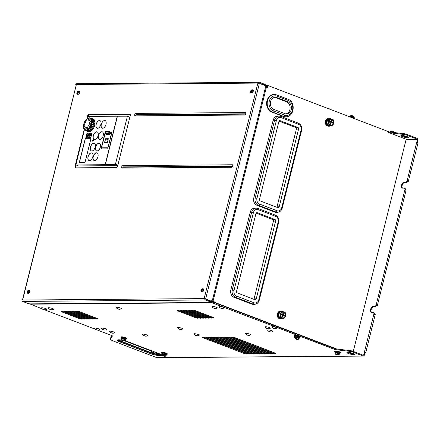 <?xml version="1.0" encoding="UTF-8"?>
<svg xmlns="http://www.w3.org/2000/svg" width="440" height="440" viewBox="0 0 440 440"><rect width="100%" height="100%" fill="white"/><g stroke="black" fill="none" stroke-linecap="round" stroke-linejoin="round"><path stroke-width="0.66" d="M78.535 94.221A1.304 0.726 -69.1 0 0 78.54 94.221A1.304 0.726 -69.1 0 1 78.38 94.199A1.304 0.726 -69.1 0 1 78.122 92.851A1.304 0.726 -69.1 0 1 79.156 91.734A1.304 0.726 -69.1 0 1 79.31 91.762A1.304 0.726 -69.1 0 1 79.646 92.252M28.93 293.194A1.304 0.726 -69.1 0 0 28.936 293.194A1.304 0.726 -69.1 0 1 28.771 293.166A1.304 0.726 -69.1 0 1 28.512 291.825A1.304 0.726 -69.1 0 1 29.546 290.708A1.304 0.726 -69.1 0 1 29.706 290.736A1.304 0.726 -69.1 0 1 30.036 291.225M252.192 92.862A1.304 0.726 -69.1 0 0 252.197 92.862A1.304 0.726 -69.1 0 1 252.038 92.835A1.304 0.726 -69.1 0 1 251.779 91.493A1.304 0.726 -69.1 0 1 252.813 90.376A1.304 0.726 -69.1 0 1 252.967 90.404A1.304 0.726 -69.1 0 1 253.303 90.893A1.304 0.726 110.9 0 0 252.582 92.582M202.582 291.836A1.304 0.726 -69.1 0 0 202.587 291.836A1.304 0.726 -69.1 0 1 202.428 291.808A1.304 0.726 -69.1 0 1 202.169 290.461A1.304 0.726 -69.1 0 1 203.203 289.344A1.304 0.726 -69.1 0 1 203.357 289.372A1.304 0.726 -69.1 0 1 203.693 289.867M273.867 109.412A6.188 5.016 -90.4 0 1 270.545 101.668A6.188 5.016 -90.4 0 1 275.291 97.317A6.188 5.016 -90.4 0 1 276.815 97.597L287.92 101.844A6.188 5.016 -90.4 0 1 291.412 108.663A6.188 5.016 -90.4 0 1 286.495 113.938A6.188 5.016 -90.4 0 1 284.972 113.658L273.867 109.412M83.82 128.53L85.047 130.29L88.275 131.703A6.837 3.812 110.9 0 0 88.891 131.835L86.361 130.559M84.309 129.553L84.496 129.817A6.655 3.707 110.9 0 0 84.997 130.218L85.322 130.361M86.9 119.57L86.895 119.108L86.9 119.57M86.922 120.285L86.906 119.84L86.922 120.285M86.95 121.011L86.933 120.582L86.95 121.011M84.2 124.058L83.903 124.08L84.2 124.058M84.667 124.031L84.376 124.047L84.667 124.031M85.146 124.009L84.865 124.025L85.146 124.009M83.98 126.643L83.661 126.934L83.98 126.643M84.486 126.187L84.172 126.467L84.486 126.187M84.997 125.736L84.695 126L84.997 125.736M84.667 128.524L84.607 128.491A0.292 0.292 0 0 0 84.458 129.052L84.667 128.524L84.42 129.025M85.058 127.76L84.816 128.233L85.058 127.76M85.459 126.995L85.222 127.446L85.459 126.995M86.081 129.206L85.982 129.778L86.092 129.206A0.292 0.292 0 0 0 85.949 129.767L85.982 129.778M86.234 128.326L86.136 128.871L86.234 128.326A0.286 0.286 0 0 0 86.086 128.859L86.136 128.871M86.246 127.947A0.275 0.275 0 0 1 86.394 127.452L86.3 127.969M88.127 120.538L88.275 120.043L88.127 120.538M88.385 119.697L88.556 119.18L88.385 119.697M88.66 118.866L88.836 118.327L88.605 118.85A0.292 0.292 0 0 1 88.875 118.333L88.836 118.327M87.835 128.502L87.929 128.997L87.835 128.502M87.698 127.738L87.78 128.211L87.698 127.738M87.576 126.979L87.648 127.424L87.576 126.979M89.469 126.599L89.733 126.891L89.469 126.599M89.062 126.154L89.309 126.429L89.062 126.154M90.536 124.009L90.915 124.025L90.536 124.009M89.953 123.992L90.316 124.003L89.953 123.992M89.38 123.976L89.716 123.987L89.38 123.976M90.755 121.429L91.163 121.165L90.755 121.429M90.134 121.836L90.519 121.583L90.134 121.836M89.529 122.254L89.887 122.007L89.529 122.254M90.068 119.543L90.09 119.564A0.292 0.292 0 0 1 90.354 119.047L90.068 119.543L90.398 119.081M89.562 120.269L89.876 119.818L89.562 120.269M89.067 120.995L89.359 120.566L89.067 120.995A0.275 0.275 0 0 1 89.293 120.533M105.144 133.32L108.862 133.293L108.79 131.362L105.721 131.389L105.028 132.935L105.93 133.881M109.764 132.572L110.688 132.831L110.066 134.277L106.084 134.305M327.118 120.747L328.603 119.053A3.487 2.827 89.6 0 0 327.118 120.747L326.86 121.792A3.487 2.827 89.6 0 0 327.311 124.223L326.86 121.792M333.845 123.684A3.564 2.893 89.6 0 0 333.949 123.332A3.564 2.893 89.6 0 0 334.02 122.975L333.845 123.684L331.749 125.945L330.457 125.956L327.916 125.026A3.487 2.827 89.6 0 0 328.829 125.62A3.487 2.827 89.6 0 0 329.687 125.774A3.487 2.827 89.6 0 0 329.852 125.769M279.059 313.5L280.544 311.806A3.487 2.827 89.6 0 0 279.059 313.5L278.801 314.54A3.487 2.827 89.6 0 0 279.252 316.976L278.801 314.54M285.786 316.437A3.564 2.893 89.6 0 0 285.89 316.085A3.564 2.893 89.6 0 0 285.962 315.728L285.786 316.437L283.69 318.698L282.398 318.709L279.857 317.779A3.487 2.827 89.6 0 0 280.77 318.373A3.487 2.827 89.6 0 0 281.627 318.527A3.487 2.827 89.6 0 0 281.793 318.522M210.964 302.434A0.847 0.688 -90.4 0 0 211.327 302.77L211.514 302.022L213.857 302.401L334.136 348.425A1.953 0.347 -166 0 0 336.309 348.964L350.455 350.647A1.953 0.347 14 0 1 352.627 351.186L363.33 355.284L363.66 355.069L373.978 313.693L373.527 312.455L371.624 312.466A3.091 1.722 -69.1 0 1 371.256 312.4A3.091 1.722 -69.1 0 1 370.639 309.21A3.091 1.722 -69.1 0 1 373.098 306.559L375.001 306.548L376.074 305.294L404.982 189.332L404.531 188.095L402.627 188.111A3.091 1.722 -69.1 0 1 402.259 188.045A3.091 1.722 -69.1 0 1 401.643 184.855A3.091 1.722 -69.1 0 1 404.102 182.204L406.61 182.419L407.682 181.17L408.287 181.401L407.479 181.412M404.707 182.435A3.091 1.722 -69.1 0 0 402.347 184.811A3.091 1.722 -69.1 0 0 402.584 188.111M404.982 189.332C405.735 190.443 406.142 190.603 406.197 189.799L405.592 189.563L405.141 188.326L404.531 188.095M373.098 306.559L375.606 306.779L376.679 305.525L377.284 305.762L376.475 305.767M373.703 306.79A3.091 1.722 -69.1 0 0 371.344 309.166A3.091 1.722 -69.1 0 0 371.575 312.466M373.978 313.693C374.732 314.804 375.133 314.958 375.188 314.155L373.527 312.455M97.597 330.11L111.711 335.511A1.953 0.347 14 0 1 112.464 335.99A1.953 0.347 14 0 1 112.448 336.017L110.308 338.762A9.768 1.727 -166 0 0 110.242 338.888A9.768 1.727 -166 0 0 114.01 341.297L156.739 357.649L363.143 356.032A1.105 0.896 89.6 0 0 364.265 355.3L365.041 352.193L364.436 351.962L365.8 352.38L364.986 352.429M417.257 142.769L418 139.793A1.105 0.896 -90.4 0 0 417.406 138.408L406.703 134.31L406.516 135.058L417.219 139.15L417.395 139.562L406.07 139.651M124.196 340.78A1.315 1.067 -90.4 0 1 124.19 340.83A5.852 4.747 -90.4 0 1 123.47 340.692L123.294 340.654A5.852 3.262 110.9 0 1 122.936 340.577A5.852 3.262 110.9 0 1 122.809 340.533A1.315 0.732 110.9 0 1 122.826 340.478M122.809 340.533L122.364 340.362A5.852 3.262 -69.1 0 0 122.848 340.483L122.826 340.445A5.852 4.747 -90.4 0 1 122.172 340.054L122.507 340.054A5.852 4.747 89.6 0 0 123.162 340.439L123.338 340.478A5.852 3.262 -69.1 0 0 123.888 340.351L124.333 340.522A5.852 3.262 110.9 0 1 123.783 340.648L123.805 340.687A5.852 4.747 89.6 0 0 124.526 340.824L124.19 340.83M123.855 340.362L123.805 340.687M161.051 354.651A7.161 1.271 14 0 1 150.959 352.572A0.781 0.435 -69.1 0 0 151.58 351.901A0.781 0.435 -69.1 0 0 151.426 351.098L124.647 340.852A1.672 0.297 -166 0 0 124.35 340.346A1.672 0.297 -166 0 0 122.073 339.856A1.672 0.297 14 0 0 122.029 340.202L122.029 340.202A5.858 5.858 0 0 0 122.474 340.411M124.669 340.852A1.672 0.297 14 0 1 124.619 340.852L124.619 340.852A1.672 0.297 14 0 1 124.377 340.835M121.6 338.316L121.764 337.661A2.206 0.391 14 0 1 122.199 337.541A2.206 0.391 -166 0 1 124.636 337.992A2.206 0.391 -166 0 1 126.049 338.729L125.884 339.389M121.594 338.344A2.206 0.391 14 0 1 121.633 338.294A2.206 0.391 14 0 1 122.029 338.223A2.206 0.391 14 0 1 124.317 338.63A2.206 0.391 14 0 1 125.873 339.35A2.206 0.391 14 0 1 125.879 339.411M125.967 339.059A2.932 0.517 14 0 0 126.181 339.064A2.932 0.517 -166 0 0 126.753 338.905A2.932 0.517 -166 0 0 124.872 337.92A2.932 0.517 -166 0 0 121.638 337.326A2.932 0.517 14 0 0 121.066 337.486A2.932 0.517 14 0 0 121.682 337.992M126.753 338.905L126.874 338.404A2.932 0.517 -166 0 0 124.993 337.425A2.932 0.517 -166 0 0 121.759 336.826A2.932 0.517 14 0 0 121.187 336.985L121.066 337.486M164.588 356.235A1.315 1.067 -90.4 0 1 164.582 356.285A5.852 4.747 -90.4 0 1 163.862 356.147L163.686 356.109A5.852 3.262 110.9 0 1 163.328 356.032A5.852 3.262 110.9 0 1 163.196 355.988A1.315 0.732 110.9 0 1 163.213 355.933M163.196 355.988L162.751 355.817A5.852 3.262 -69.1 0 0 163.24 355.938L163.213 355.9A5.852 4.747 -90.4 0 1 162.558 355.509L162.894 355.509A5.852 4.747 89.6 0 0 163.548 355.894L163.724 355.933A5.852 3.262 -69.1 0 0 164.28 355.806L164.72 355.971A5.852 3.262 110.9 0 1 164.17 356.103L164.197 356.142A5.852 4.747 89.6 0 0 164.918 356.279L164.582 356.285M164.142 356.114L164.219 355.823L164.197 356.142M162.421 355.658L161.739 354.481L161.865 353.975A2.277 0.402 14 0 1 162.311 353.848A2.277 0.402 14 0 1 164.824 354.316A2.277 0.402 14 0 1 166.287 355.08L165.066 356.307A1.672 0.297 14 0 1 165.011 356.307L165.066 356.307A1.672 0.297 -166 0 0 164.736 355.8A1.672 0.297 -166 0 0 162.459 355.311A1.672 0.297 14 0 0 162.421 355.658L162.421 355.658A5.858 5.858 0 0 0 162.866 355.867M163.328 356.032A5.858 5.858 0 0 0 165.011 356.307L165.011 356.307A1.672 0.297 14 0 1 164.764 356.29M161.992 353.771L162.156 353.111A2.206 0.391 14 0 1 162.586 352.99A2.206 0.391 -166 0 1 165.022 353.441A2.206 0.391 -166 0 1 166.441 354.184L166.276 354.838M161.986 353.799A2.206 0.391 14 0 1 162.019 353.749A2.206 0.391 14 0 1 162.415 353.678A2.206 0.391 14 0 1 164.703 354.084A2.206 0.391 14 0 1 166.26 354.805A2.206 0.391 14 0 1 166.271 354.866M166.359 354.514A2.932 0.517 14 0 0 166.568 354.519A2.932 0.517 -166 0 0 167.139 354.354A2.932 0.517 -166 0 0 165.259 353.375A2.932 0.517 -166 0 0 162.024 352.781A2.932 0.517 14 0 0 161.453 352.941A2.932 0.517 14 0 0 162.074 353.447M167.139 354.354L167.266 353.859A2.932 0.517 -166 0 0 165.385 352.88A2.932 0.517 -166 0 0 162.151 352.281A2.932 0.517 14 0 0 161.579 352.44L161.453 352.941M353.238 116.05L352.792 115.88A5.852 3.262 -69.1 0 0 352.66 115.836A5.858 5.858 0 0 0 350.977 115.561L350.977 115.561A1.672 0.297 -166 0 0 350.933 115.561L350.977 115.561A1.672 0.297 -166 0 1 353.568 116.21L353.568 116.21A5.858 5.858 0 0 0 353.122 116.001M353.568 116.21L354.25 117.381A2.277 0.402 -166 0 0 352.786 116.622A2.277 0.402 -166 0 0 350.268 116.155A2.277 0.402 14 0 0 349.827 116.281L349.701 116.787A2.277 0.402 -166 0 1 350.141 116.666A2.277 0.402 -166 0 1 352.66 117.128A2.277 0.402 -166 0 1 354.123 117.893L353.969 118.118A2.206 0.391 -166 0 0 354.002 118.069A2.206 0.391 -166 0 0 352.589 117.332A2.206 0.391 -166 0 0 350.152 116.88A2.206 0.391 -166 0 0 349.921 116.897M353.952 118.437A2.932 0.517 -166 0 0 352.732 117.975M393.624 131.505L393.179 131.335A5.852 3.262 -69.1 0 0 393.052 131.291A5.858 5.858 0 0 0 391.364 131.016L391.364 131.016A1.672 0.297 -166 0 0 391.32 131.016M393.514 131.456A5.858 5.858 0 0 1 393.959 131.659L393.959 131.659A1.672 0.297 -166 0 0 391.364 131.016L390.214 131.736A2.277 0.402 14 0 1 390.66 131.609A2.277 0.402 -166 0 1 394.377 132.561M297.473 339.422A1.315 1.067 -90.4 0 1 297.468 339.471A5.852 4.747 -90.4 0 1 296.747 339.334L296.571 339.295A5.852 3.262 110.9 0 1 296.214 339.224A5.852 3.262 110.9 0 1 296.082 339.174A1.315 0.732 110.9 0 1 296.098 339.125M296.082 339.174L295.636 339.004A5.852 3.262 -69.1 0 0 296.125 339.125L296.104 339.086A5.852 4.747 -90.4 0 1 295.444 338.695L295.779 338.695A5.852 4.747 89.6 0 0 296.434 339.086L296.615 339.125A5.852 3.262 -69.1 0 0 297.165 338.993L297.611 339.163A5.852 3.262 110.9 0 1 297.055 339.295L297.083 339.334A5.852 4.747 89.6 0 0 297.803 339.471L297.468 339.471M297.132 339.004L297.083 339.334M296.214 339.224A5.858 5.858 0 0 0 297.897 339.493L297.897 339.493A1.672 0.297 14 0 0 297.941 339.493A1.672 0.297 -166 0 0 297.622 338.987A1.672 0.297 -166 0 0 295.345 338.503A1.672 0.297 14 0 0 295.306 338.85L295.306 338.85A5.858 5.858 0 0 0 295.752 339.053M295.306 338.85L294.624 337.673L294.75 337.161A2.277 0.402 14 0 1 295.196 337.04A2.277 0.402 14 0 1 297.715 337.502A2.277 0.402 14 0 1 299.178 338.267L299.052 338.773L297.897 339.493A1.672 0.297 14 0 1 297.649 339.482M294.877 336.963L295.042 336.303A2.206 0.391 14 0 1 295.471 336.182A2.206 0.391 -166 0 1 297.908 336.633A2.206 0.391 -166 0 1 299.327 337.37L299.161 338.03M294.872 336.985A2.206 0.391 14 0 1 294.905 336.936A2.206 0.391 14 0 1 295.3 336.864A2.206 0.391 14 0 1 297.589 337.271A2.206 0.391 14 0 1 299.145 337.992A2.206 0.391 14 0 1 299.156 338.052M299.244 337.7A2.932 0.517 14 0 0 299.453 337.706A2.932 0.517 -166 0 0 300.025 337.546A2.932 0.517 -166 0 0 298.144 336.567A2.932 0.517 -166 0 0 294.91 335.968A2.932 0.517 14 0 0 294.338 336.127A2.932 0.517 14 0 0 294.959 336.633M300.025 337.546L300.152 337.046A2.932 0.517 -166 0 0 298.27 336.067A2.932 0.517 -166 0 0 295.036 335.473A2.932 0.517 14 0 0 294.465 335.632L294.338 336.127M337.86 354.877A1.315 1.067 -90.4 0 1 337.854 354.926A5.852 4.747 -90.4 0 1 337.134 354.789L336.958 354.75A5.852 3.262 110.9 0 1 336.6 354.673A5.852 3.262 110.9 0 1 336.474 354.629A1.315 0.732 110.9 0 1 336.49 354.58M336.474 354.629L336.028 354.459A5.852 3.262 -69.1 0 0 336.512 354.58L336.49 354.541A5.852 4.747 -90.4 0 1 335.836 354.151L336.171 354.151A5.852 4.747 89.6 0 0 336.826 354.541L337.002 354.58A5.852 3.262 -69.1 0 0 337.552 354.448L337.997 354.618A5.852 3.262 110.9 0 1 337.447 354.745L337.469 354.789A5.852 4.747 89.6 0 0 338.19 354.926L337.854 354.926M337.519 354.459L337.469 354.789M335.693 354.305L335.016 353.127L335.143 352.616A2.277 0.402 14 0 1 335.588 352.495A2.277 0.402 14 0 1 338.102 352.957A2.277 0.402 14 0 1 339.565 353.722L338.344 354.948A1.672 0.297 14 0 1 338.283 354.948L338.344 354.948A1.672 0.297 -166 0 0 338.014 354.442A1.672 0.297 -166 0 0 335.736 353.952A1.672 0.297 14 0 0 335.693 354.305L335.693 354.305A5.858 5.858 0 0 0 336.138 354.508M336.6 354.673A5.858 5.858 0 0 0 338.283 354.948L338.283 354.948A1.672 0.297 14 0 1 338.036 354.932M335.264 352.418L335.429 351.758A2.206 0.391 14 0 1 335.863 351.637A2.206 0.391 -166 0 1 338.3 352.088A2.206 0.391 -166 0 1 339.713 352.825L339.548 353.485M335.258 352.44A2.206 0.391 14 0 1 335.297 352.391A2.206 0.391 14 0 1 335.693 352.319A2.206 0.391 14 0 1 337.981 352.726A2.206 0.391 14 0 1 339.532 353.447A2.206 0.391 14 0 1 339.543 353.507M339.631 353.155A2.932 0.517 14 0 0 339.845 353.161A2.932 0.517 -166 0 0 340.417 353.001A2.932 0.517 -166 0 0 338.536 352.022A2.932 0.517 -166 0 0 335.302 351.423A2.932 0.517 14 0 0 334.73 351.582A2.932 0.517 14 0 0 335.346 352.088M340.417 353.001L340.538 352.5A2.932 0.517 -166 0 0 338.657 351.522A2.932 0.517 -166 0 0 335.423 350.922A2.932 0.517 14 0 0 334.851 351.087L334.73 351.582M281.627 318.527L281.017 318.533A3.487 2.827 89.6 0 1 280.159 318.379A3.487 2.827 -90.4 0 1 278.179 314.644A3.487 2.827 -90.4 0 1 280.786 311.57M285.434 312.895L285.027 312.351A3.564 2.893 89.6 0 1 285.434 312.895L285.962 315.728M285.027 312.351L282.326 311.366L280.093 313.918L280.814 317.163L280.775 317.581L279.483 317.592L279.857 317.779M280.775 317.581L283.69 318.698M280.093 313.918L278.801 313.923M279.483 317.592L279.252 316.976M282.326 311.366L281.034 311.372L280.544 311.806M283.959 315.81L284.081 315.32L282.849 314.512L283.014 313.143M282.172 314.529L281.298 314.259M282.243 316.921L282.535 315.755L283.085 315.535M282.788 315.524L284.306 315.942L284.46 315.32L284.081 315.32M284.46 315.32L283.404 314.914L283.553 313.203L283.173 313.203M283.553 313.203L283.047 313.011L282.475 314.545L281.331 314.122L281.177 314.743L282.238 315.15L282.09 316.861L282.59 317.059L283.168 315.524M282.997 317.955A2.932 2.376 89.6 0 0 285.18 315.37A2.932 2.376 89.6 0 0 283.52 312.235A2.932 2.376 89.6 0 0 282.948 312.109M283.822 312.23A2.932 2.376 89.6 0 0 283.102 312.098A2.932 2.376 89.6 0 0 280.775 314.6A2.932 2.376 89.6 0 0 282.425 317.829A2.932 2.376 89.6 0 0 283.145 317.961A2.932 2.376 89.6 0 0 285.478 315.458A2.932 2.376 89.6 0 0 283.822 312.23M280.814 317.163A3.564 2.893 89.6 0 0 281.226 317.708M283.476 318.571A3.564 2.893 89.6 0 0 284.064 318.406M282.777 311.493A3.564 2.893 89.6 0 0 282.189 311.652M280.467 313.621A3.564 2.893 89.6 0 0 280.286 314.336M281.023 318.951L280.412 318.956A3.905 3.168 89.6 0 1 279.455 318.78A3.905 3.168 -90.4 0 1 277.244 314.479A3.905 3.168 -90.4 0 1 280.352 311.146L280.962 311.141A3.905 3.168 -90.4 0 0 277.855 314.474A3.905 3.168 -90.4 0 0 280.06 318.775A3.905 3.168 89.6 0 0 281.023 318.951A3.905 3.168 89.6 0 0 282.216 318.654M282.046 311.366A3.905 3.168 89.6 0 0 281.925 311.317A3.905 3.168 -90.4 0 0 280.962 311.141M329.687 125.774L329.076 125.78A3.487 2.827 89.6 0 1 328.218 125.626A3.487 2.827 -90.4 0 1 326.238 121.891A3.487 2.827 -90.4 0 1 328.845 118.817M333.493 120.148L333.08 119.597A3.564 2.893 89.6 0 1 333.493 120.148L334.02 122.975M333.08 119.597L330.385 118.613L328.152 121.165L328.873 124.41L328.834 124.828L327.541 124.839L327.916 125.026M328.834 124.828L331.749 125.945M328.152 121.165L326.86 121.171M327.541 124.839L327.311 124.223M330.385 118.613L329.093 118.624L328.603 119.053M332.019 123.057L332.139 122.573L330.908 121.759L331.073 120.389M330.231 121.776L329.357 121.506M330.303 124.174L330.594 123.002L331.144 122.788M330.847 122.771L332.365 123.189L332.519 122.568L332.139 122.573M332.519 122.568L331.463 122.161L331.611 120.45L331.232 120.45M331.611 120.45L331.106 120.258L330.534 121.792L329.389 121.368L329.236 121.99L330.473 122.804L330.143 124.113L330.649 124.306L331.227 122.771M331.056 125.202A2.932 2.376 89.6 0 0 333.24 122.617A2.932 2.376 89.6 0 0 331.579 119.482A2.932 2.376 89.6 0 0 331.007 119.356M331.881 119.482A2.932 2.376 89.6 0 0 331.161 119.35A2.932 2.376 89.6 0 0 328.829 121.847A2.932 2.376 89.6 0 0 330.484 125.076A2.932 2.376 89.6 0 0 331.205 125.208A2.932 2.376 89.6 0 0 333.536 122.711A2.932 2.376 89.6 0 0 331.881 119.482M328.873 124.41A3.564 2.893 89.6 0 0 329.285 124.955M331.534 125.818A3.564 2.893 89.6 0 0 332.123 125.653M330.836 118.74A3.564 2.893 89.6 0 0 330.248 118.905M328.526 120.868A3.564 2.893 89.6 0 0 328.345 121.583M329.082 126.203L328.471 126.203A3.905 3.168 89.6 0 1 327.509 126.027A3.905 3.168 -90.4 0 1 325.303 121.726A3.905 3.168 -90.4 0 1 328.411 118.393L329.021 118.388A3.905 3.168 -90.4 0 0 325.914 121.721A3.905 3.168 -90.4 0 0 328.119 126.027A3.905 3.168 89.6 0 0 329.082 126.203A3.905 3.168 89.6 0 0 330.27 125.906M330.105 118.613A3.905 3.168 89.6 0 0 329.978 118.564A3.905 3.168 -90.4 0 0 329.021 118.388M84.442 129.696L75.878 164.929L78.551 165.941L117.585 165.632L115.555 164.857L115.957 164.384L115.451 164.191L115.049 164.665L105.149 164.742L117.26 116.243L127.144 116.166M117.585 165.632L115.632 164.84M117.667 165.616L115.715 164.786M117.799 165.484L115.792 164.72M117.832 165.369L115.863 164.615M117.86 165.242L115.918 164.5M117.893 165.127L115.957 164.384M129.751 117.563L127.248 116.204M129.778 117.442L127.837 116.699M129.805 117.337L127.837 116.584M129.828 117.26L127.815 116.49M129.828 117.243L127.771 116.413M129.8 117.194L127.644 116.358M111.65 133.1L107.916 147.923L101.596 147.972A1.105 0.896 -90.4 0 1 101.558 147.812L107.971 147.752L111.535 133.072L110.688 132.831L111.447 132.825M105.017 133.183L101.211 148.885L107.679 148.836L111.892 132.699L111.782 132.391L109.648 132.435M101.206 148.885L101.167 148.605M105.072 132.655L101.096 148.577M111.782 132.391L109.643 132.407M91.911 133.27L90.778 133.249L89.689 137.599L90.833 137.594L91.916 133.238L90.778 133.249M90.855 133.276L89.776 137.599M85.883 137.632L87.026 137.621L88.11 133.27L86.966 133.276L85.883 137.632M88.105 133.298L86.966 133.276M87.043 133.309L85.965 137.632M90.008 133.282L88.875 133.265L87.786 137.616L88.93 137.605L90.013 133.254L88.875 133.265M88.946 133.293L87.868 137.616M91.036 138.303L85.333 138.32L79.316 162.443L85.03 162.399L91.042 138.27L85.333 138.32M85.41 138.347L79.398 162.443M93.407 139.678A0.814 0.451 -69.1 0 0 93.352 139.673A0.814 0.451 -69.1 0 0 93.275 139.645A0.814 0.451 -69.1 0 0 92.631 140.344A0.814 0.451 -69.1 0 0 92.791 141.185A0.814 0.451 -69.1 0 0 92.889 141.202A0.814 0.451 -69.1 0 0 93.533 140.503A0.814 0.451 -69.1 0 0 93.374 139.662A0.814 0.451 -69.1 0 0 92.714 140.338A0.814 0.451 -69.1 0 0 92.829 141.196M105.122 120.588A4.07 2.266 -69.1 0 0 104.676 120.516A4.07 2.266 -69.1 0 0 101.453 123.97A4.07 2.266 -69.1 0 0 102.218 128.189M102.663 128.26A4.07 2.266 -69.1 0 0 105.892 124.773A4.07 2.266 -69.1 0 0 105.083 120.571A4.07 2.266 -69.1 0 0 104.599 120.489A4.07 2.266 -69.1 0 0 101.371 123.976A4.07 2.266 -69.1 0 0 102.179 128.172A4.07 2.266 -69.1 0 0 102.663 128.26M102.317 131.852A4.07 2.266 -69.1 0 0 101.866 131.78A4.07 2.266 -69.1 0 0 98.648 135.234A4.07 2.266 -69.1 0 0 99.407 139.453M99.853 139.524A4.07 2.266 -69.1 0 0 103.087 136.037A4.07 2.266 -69.1 0 0 102.278 131.841A4.07 2.266 -69.1 0 0 101.788 131.753A4.07 2.266 -69.1 0 0 98.56 135.239A4.07 2.266 -69.1 0 0 99.368 139.442A4.07 2.266 -69.1 0 0 99.853 139.524M99.468 143.281A4.07 2.266 -69.1 0 0 99.017 143.209A4.07 2.266 -69.1 0 0 95.799 146.663A4.07 2.266 -69.1 0 0 96.558 150.882M97.004 150.953A4.07 2.266 -69.1 0 0 100.238 147.466A4.07 2.266 -69.1 0 0 99.429 143.27A4.07 2.266 -69.1 0 0 98.939 143.181A4.07 2.266 -69.1 0 0 95.711 146.669A4.07 2.266 -69.1 0 0 96.52 150.871A4.07 2.266 -69.1 0 0 97.004 150.953M97.064 152.922A4.07 2.266 -69.1 0 0 96.613 152.851A4.07 2.266 -69.1 0 0 93.396 156.299A4.07 2.266 -69.1 0 0 94.155 160.518M94.6 160.589A4.07 2.266 -69.1 0 0 97.834 157.102A4.07 2.266 -69.1 0 0 97.026 152.906A4.07 2.266 -69.1 0 0 96.542 152.818A4.07 2.266 -69.1 0 0 93.308 156.305A4.07 2.266 -69.1 0 0 94.116 160.507A4.07 2.266 -69.1 0 0 94.6 160.589M99.984 120.626A4.07 2.266 -69.1 0 0 99.534 120.555A4.07 2.266 -69.1 0 0 96.316 124.009A4.07 2.266 -69.1 0 0 97.075 128.227M97.521 128.299A4.07 2.266 -69.1 0 0 100.755 124.812A4.07 2.266 -69.1 0 0 99.946 120.61A4.07 2.266 -69.1 0 0 99.457 120.527A4.07 2.266 -69.1 0 0 96.228 124.014A4.07 2.266 -69.1 0 0 97.037 128.216A4.07 2.266 -69.1 0 0 97.521 128.299M97.174 131.895A4.07 2.266 -69.1 0 0 96.729 131.824A4.07 2.266 -69.1 0 0 93.505 135.278A4.07 2.266 -69.1 0 0 94.264 139.496M94.71 139.568A4.07 2.266 -69.1 0 0 97.944 136.076A4.07 2.266 -69.1 0 0 97.136 131.879A4.07 2.266 -69.1 0 0 96.651 131.791A4.07 2.266 -69.1 0 0 93.418 135.284A4.07 2.266 -69.1 0 0 94.226 139.48A4.07 2.266 -69.1 0 0 94.71 139.568M94.325 143.325A4.07 2.266 -69.1 0 0 93.874 143.253A4.07 2.266 -69.1 0 0 90.657 146.702A4.07 2.266 -69.1 0 0 91.416 150.92M91.861 150.992A4.07 2.266 -69.1 0 0 95.095 147.505A4.07 2.266 -69.1 0 0 94.287 143.308A4.07 2.266 -69.1 0 0 93.803 143.22A4.07 2.266 -69.1 0 0 90.569 146.707A4.07 2.266 -69.1 0 0 91.377 150.909A4.07 2.266 -69.1 0 0 91.861 150.992M91.922 152.961A4.07 2.266 -69.1 0 0 91.476 152.889A4.07 2.266 -69.1 0 0 88.253 156.343A4.07 2.266 -69.1 0 0 89.012 160.562M89.458 160.633A4.07 2.266 -69.1 0 0 92.692 157.146A4.07 2.266 -69.1 0 0 91.883 152.944A4.07 2.266 -69.1 0 0 91.399 152.862A4.07 2.266 -69.1 0 0 88.165 156.349A4.07 2.266 -69.1 0 0 88.974 160.545A4.07 2.266 -69.1 0 0 89.458 160.633M78.551 165.941L75.939 164.94L105.072 164.709L105.474 164.241L117.332 116.677L117.161 116.21L88.033 116.441L87.208 118.597M127.815 116.82L127.309 116.628L115.451 164.191M127.309 116.628L127.204 116.177M109.637 132.358L109.406 131.428L108.922 131.28L108.862 133.293L109.934 133.892L105.952 133.92M108.856 131.28L105.853 131.302L105.297 131.918M110.434 133.843L110.066 134.277M108.312 138.683L105.721 138.732L105.451 139.046L104.594 142.934L107.255 142.912L108.35 138.688L105.721 138.732M104.594 142.934L104.555 142.654M105.644 138.704L104.478 142.621M108.026 139.832L107.432 142.538L104.693 142.527L105.358 139.854L106.458 139.101L107.294 139.095L107.569 139.838L108.026 139.832L107.36 142.505L104.693 142.527M107.294 139.095L107.288 139.469M107.663 139.464L107.651 139.838M92.994 118.877A6.837 3.812 110.9 0 1 93.071 118.899A6.837 3.812 110.9 0 1 93.148 118.927L90.063 117.942A6.655 3.707 110.9 0 0 89.458 117.81L89.21 117.832M89.067 117.816A6.705 3.74 110.9 0 1 89.089 117.81A6.655 3.707 110.9 0 0 88.407 117.959L88.083 118.124M88.017 118.113L88.017 118.113A6.655 3.707 110.9 0 0 87.379 118.481L88.022 118.107M83.639 128.062A6.655 3.707 110.9 0 0 83.666 128.178L83.743 128.458A6.655 3.707 110.9 0 1 83.666 128.178L83.611 127.947C83.144 124.201 84.337 121.088 87.18 118.613A6.402 3.57 -69.1 0 0 83.738 124.108A6.402 3.57 -69.1 0 0 83.611 127.947A6.402 3.57 -69.1 0 0 85.954 130.191A6.402 3.57 -69.1 0 0 91.229 124.047A6.402 3.57 -69.1 0 0 89.007 117.964A6.402 3.57 -69.1 0 0 87.18 118.613L87.379 118.481A6.655 3.707 110.9 0 0 87.312 118.525L86.917 118.828M85.096 130.119L85.404 130.46A6.705 3.74 110.9 0 0 85.998 130.592L85.921 130.504A6.655 3.707 110.9 0 1 85.311 130.372L84.997 130.218M85.987 130.51L88.891 131.835M86.004 130.295L86.367 130.576M86.031 130.322L86.295 130.51A6.655 3.707 110.9 0 0 86.972 130.356L90.365 131.522M89.964 131.692L87.038 130.35L90.354 131.505L89.964 131.692A6.837 3.812 110.9 0 1 89.282 131.835L89.254 131.802M89.271 131.829L86.378 130.587A6.705 3.74 110.9 0 0 87.049 130.449L87.362 130.202L90.387 131.522A6.837 3.812 110.9 0 0 91.091 131.109L88.066 129.789L88.457 129.52L91.471 130.785L91.091 131.109M87.038 130.35L87.362 130.218A6.655 3.707 110.9 0 0 88.066 129.789L88.457 129.487L91.482 130.79M87.472 130.279A6.705 3.74 110.9 0 0 88.154 129.877L88.457 129.52L88.132 129.767M89.502 128.453L89.623 128.469A6.705 3.74 110.9 0 0 90.211 127.644L90.42 127.045L93.528 128.266L93.192 128.827L90.107 127.567A6.655 3.707 110.9 0 1 89.502 128.409L89.133 128.838A6.655 3.707 110.9 0 1 88.457 129.487L91.509 130.785A6.837 3.812 110.9 0 0 92.191 130.13L89.133 128.838L89.502 128.453L92.543 129.696L92.191 130.13M88.545 129.564L88.578 129.558A6.705 3.74 110.9 0 0 89.232 128.925L89.199 128.805M89.562 128.48L92.582 129.674A6.837 3.812 110.9 0 0 93.192 128.827M90.162 127.529L90.425 127.1L93.484 128.304M90.508 127.122L90.552 127.089A6.705 3.74 110.9 0 0 91.031 126.132L91.151 125.483L94.276 126.66L94.023 127.281L90.915 126.06A6.655 3.707 110.9 0 1 90.42 127.045L90.425 127.1M90.965 126.022L91.251 125.554L94.237 126.709M91.251 125.554L91.284 125.51A6.705 3.74 110.9 0 0 91.625 124.487L91.784 123.844L94.787 124.96L94.628 125.604L91.498 124.427A6.655 3.707 110.9 0 1 91.151 125.483L91.163 125.543M91.542 124.388L91.751 123.899L94.754 125.015M91.751 123.899L91.784 123.844A6.705 3.74 110.9 0 0 91.955 122.821L92.01 122.199L95.018 123.288L94.963 123.904L91.828 122.776A6.655 3.707 110.9 0 1 91.652 123.827L91.668 123.893M91.861 122.738L91.988 122.26L94.991 123.349M91.988 122.26L92.01 122.199A6.705 3.74 110.9 0 0 92.004 121.248L91.949 120.692L94.958 121.748L95.013 122.304L91.872 121.215A6.655 3.707 110.9 0 1 91.878 122.194L91.9 122.26M91.988 121.215L94.996 122.271L91.894 121.187L91.933 120.758L94.941 121.814M94.991 122.271L95.013 122.304A6.837 3.812 110.9 0 1 95.018 123.288M91.867 121.182L91.817 120.698A6.655 3.707 110.9 0 0 91.636 119.862L91.597 119.488L94.6 120.516L94.771 120.907L91.636 119.862L91.52 119.493M94.958 121.748A6.837 3.812 110.9 0 0 94.771 120.907L91.504 119.812M91.597 119.488L91.603 119.427A6.705 3.74 110.9 0 0 91.256 118.8L94.248 119.812L91.135 118.789A6.655 3.707 110.9 0 1 91.482 119.438L94.6 120.516M94.21 119.807L94.248 119.812A6.837 3.812 110.9 0 1 94.606 120.456M91.135 118.789L93.995 119.548M91.003 118.536L90.998 118.481A6.705 3.74 110.9 0 0 90.508 118.091L90.382 118.091A6.655 3.707 110.9 0 1 90.882 118.498L90.932 118.542M90.068 118.118L93.165 118.971M89.579 117.799A6.705 3.74 110.9 0 1 90.101 117.904A6.705 3.74 110.9 0 1 90.172 117.926L90.387 118.102L90.123 117.975M93.445 119.103L93.484 119.092A6.837 3.812 110.9 0 1 93.984 119.493M90.189 117.97L93.148 118.927M94.963 123.904A6.837 3.812 110.9 0 1 94.787 124.96M94.628 125.604A6.837 3.812 110.9 0 1 94.276 126.66M94.023 127.281A6.837 3.812 110.9 0 1 93.528 128.266M130.119 114.296L89.529 114.615A1.628 0.907 -69.1 0 0 88.187 116.177L88.127 116.441M76.016 164.967L75.63 166.54A1.628 0.907 -69.1 0 0 75.752 167.855M135.185 115.885A1.304 0.726 110.9 0 1 134.734 114.648A1.304 0.726 110.9 0 1 135.806 113.399L245.482 112.536A1.304 0.726 110.9 0 1 245.867 112.761A1.304 0.726 110.9 0 1 245.85 114.043A1.304 0.726 110.9 0 1 245.009 115.005A1.304 0.726 110.9 0 1 244.865 115.027L135.185 115.885A1.304 1.056 -90.4 0 0 135.96 115L136.043 114.664L245.718 113.806L245.636 114.142L135.96 115M122.166 168.113A1.304 0.726 110.9 0 1 121.71 166.876A1.304 0.726 110.9 0 1 122.782 165.627L232.463 164.769A1.304 0.726 110.9 0 1 232.843 164.989A1.304 0.726 110.9 0 1 232.832 166.271A1.304 0.726 110.9 0 1 231.985 167.233A1.304 0.726 110.9 0 1 231.841 167.255L122.166 168.113A1.304 1.056 -90.4 0 0 122.936 167.228L123.019 166.898L232.7 166.04L232.612 166.37L122.936 167.228M252.665 89.832L251.906 89.837A1.628 0.907 -69.1 0 0 250.613 91.234A1.628 0.907 -69.1 0 0 250.932 92.912A1.628 0.907 -69.1 0 0 251.13 92.945L251.889 92.939A1.628 0.907 -69.1 0 0 253.181 91.542A1.628 0.907 -69.1 0 0 252.857 89.865A1.628 0.907 -69.1 0 0 252.665 89.832L253.028 89.969M251.906 89.837L253.11 90.063M252.511 90.068A1.628 0.907 -69.1 0 0 251.312 91.201A1.628 0.907 -69.1 0 0 251.29 92.945M79.008 91.19L78.249 91.196A1.628 0.907 -69.1 0 0 76.956 92.593A1.628 0.907 -69.1 0 0 77.281 94.27A1.628 0.907 -69.1 0 0 77.473 94.303L78.232 94.297A1.628 0.907 -69.1 0 0 79.525 92.906A1.628 0.907 -69.1 0 0 79.206 91.223A1.628 0.907 -69.1 0 0 79.008 91.19L79.371 91.328M78.249 91.196L79.453 91.421M78.854 91.427A1.628 0.907 -69.1 0 0 77.66 92.559A1.628 0.907 -69.1 0 0 77.633 94.303M203.055 288.8L202.296 288.805A1.628 0.907 -69.1 0 0 201.003 290.202A1.628 0.907 -69.1 0 0 201.328 291.88A1.628 0.907 -69.1 0 0 201.52 291.918L202.279 291.913A1.628 0.907 -69.1 0 0 203.572 290.516A1.628 0.907 -69.1 0 0 203.253 288.833A1.628 0.907 -69.1 0 0 203.055 288.8L203.418 288.937M202.296 288.805L203.5 289.036M202.901 289.041A1.628 0.907 -69.1 0 0 201.707 290.169A1.628 0.907 -69.1 0 0 201.68 291.913M29.398 290.158L28.639 290.169A1.628 0.907 -69.1 0 0 27.346 291.561A1.628 0.907 -69.1 0 0 27.671 293.243A1.628 0.907 -69.1 0 0 27.863 293.277L28.628 293.271A1.628 0.907 -69.1 0 0 29.92 291.874A1.628 0.907 -69.1 0 0 29.596 290.197A1.628 0.907 -69.1 0 0 29.398 290.158L29.761 290.301M28.639 290.169L29.849 290.395M29.244 290.4A1.628 0.907 -69.1 0 0 28.05 291.533A1.628 0.907 -69.1 0 0 28.023 293.277M86.862 118.85L87.582 115.946A1.628 0.907 110.9 0 1 88.924 114.384L89.529 114.615M84.211 129.47L75.026 166.309L75.63 166.54M88.924 114.384L129.674 114.064A1.628 0.907 110.9 0 1 129.866 114.097A1.628 0.907 110.9 0 1 130.234 115.61L117.678 165.979A1.628 0.907 110.9 0 1 116.342 167.541L75.592 167.86A1.628 0.907 110.9 0 1 75.4 167.822A1.628 0.907 110.9 0 1 75.026 166.309M259.347 83.353L265.078 85.547A1.953 0.347 -166 0 0 265.166 85.476A1.953 0.347 -166 0 0 264.413 84.992L264.6 84.249L259.649 82.352A1.105 0.896 89.6 0 0 258.528 83.083L259.105 83.314M264.413 84.992L259.463 83.1L259.132 83.314M210.601 300.812A1.953 1.584 89.6 0 0 211.085 300.9L210.623 300.905A1.953 1.584 -90.4 0 1 210.144 300.817L205.398 298.832M210.144 300.817L205.398 299.002M211.09 302.352A1.953 0.347 -166 0 1 210.711 302.462L30.201 303.875A1.953 0.347 -166 0 1 27.544 303.303L22.594 301.411A1.105 0.896 -90.4 0 1 22 300.025L204.798 298.595L210.524 301.125A1.953 0.347 14 0 1 211.277 301.609L211.09 302.352A1.953 0.347 -166 0 0 210.337 301.873L205.392 299.976A1.105 0.896 -90.4 0 1 204.798 298.595M22.446 300.02L76.379 84.508L75.735 84.513L76.142 84.667M259.38 82.302L76.582 83.738A1.105 0.896 89.6 0 0 75.735 84.513M264.6 84.249A1.953 0.347 14 0 1 265.353 84.728L265.166 85.476M258.528 83.083L76.379 84.508L22.649 300.02M205.656 298.92L259.386 83.413L257.879 83.088L204.149 298.595M259.386 83.413L264.336 85.305A1.953 1.584 89.6 0 1 265.386 87.747L212.581 299.53A1.953 1.584 89.6 0 1 211.085 300.9M265.078 85.547L266.206 85.899L265.76 86.741M336.749 349.014L213.202 301.802L214.121 301.345L213.312 301.032L212.696 301.697L212.867 301.01L211.728 300.724M213.648 301.923L213.741 301.548M213.95 302.027L214.121 301.345M266.261 86.867L266.492 85.938L265.986 86.79M212.696 301.697L212.41 301.659L212.586 300.944M110.242 338.888L110.429 338.14A9.768 1.727 14 0 1 110.49 338.019L112.255 335.759M117.695 339.911A7.161 1.271 -166 0 0 120.219 341.22L150.513 352.809A7.161 1.271 -166 0 0 161.232 354.8M204.715 337.562L244.035 352.611A1.953 0.347 -166 0 0 245.064 352.93M207.95 337.541L247.269 352.583A1.953 0.347 -166 0 0 248.303 352.902M211.189 337.513L250.509 352.561A1.953 0.347 -166 0 0 251.543 352.88M214.423 337.486L253.748 352.534A1.953 0.347 -166 0 0 254.777 352.853M217.663 337.464L256.982 352.512A1.953 0.347 -166 0 0 258.016 352.831M220.897 337.436L260.221 352.484A1.953 0.347 -166 0 0 261.25 352.803M224.136 337.414L263.456 352.457A1.953 0.347 -166 0 0 264.49 352.776M227.37 337.387L266.695 352.435A1.953 0.347 -166 0 0 267.724 352.754M230.61 337.359L269.929 352.407A1.953 0.347 -166 0 0 270.963 352.726M233.844 337.337L273.169 352.38A1.953 0.347 -166 0 0 274.197 352.704M353.964 353.92A3.905 0.693 14 0 1 353.936 353.92A3.905 0.693 14 0 1 347.661 352.347M211.239 301.51L211.514 302.022M265.381 85.107L265.254 85.107A0.847 0.688 -90.4 0 1 265.589 85.146L265.452 85.69M265.589 85.146L267.933 85.525L388.207 131.549A1.953 0.347 -166 0 0 390.385 132.088L404.525 133.771A1.953 0.347 14 0 1 406.703 134.31M401.764 135.471A3.905 0.693 14 0 1 406.076 136.268A3.905 0.693 14 0 1 408.584 137.572A3.905 0.693 14 0 1 407.82 137.786A3.905 0.693 14 0 1 403.507 136.989A3.905 0.693 14 0 1 401 135.685A3.905 0.693 14 0 1 401.764 135.471M353.271 351.434L406.175 139.238L388.025 132.292L388.207 131.549M406.516 135.058A1.953 0.347 -166 0 0 404.344 134.519L390.198 132.831A1.953 0.347 14 0 1 388.025 132.292M266.387 86.906L266.585 86.114A1.105 0.616 110.9 0 1 266.673 87.016L267.482 87.324L267.746 86.267L266.206 85.899M267.933 85.525L267.746 86.267L266.492 85.938M363.143 356.032L352.445 351.934A1.953 0.347 -166 0 0 350.268 351.395L350.455 350.647M336.309 348.964L336.122 349.707L350.268 351.395M336.122 349.707A1.953 0.347 14 0 1 333.949 349.173L211.899 302.764L30.624 304.183L42.273 308.941M404.102 182.204L406.61 182.419M406.005 182.188L407.077 180.939C408.326 180.114 408.727 180.268 408.287 181.401L417.984 143.088L416.62 142.67L417.395 139.562M376.074 305.294C377.317 304.469 377.724 304.623 377.284 305.762L406.197 189.799M375.001 306.548L375.606 306.779M375.238 314.529L375.188 314.155M408.034 137.038A3.905 0.693 14 0 1 408.007 137.038A3.905 0.693 14 0 1 401.736 135.471M156.739 357.649A1.105 0.896 89.6 0 0 157.009 357.698L363.418 356.081M44.589 309.826L95.288 329.225M30.844 303.87A0.847 0.688 89.6 0 0 31.196 304.183M213.598 317.614A1.628 0.286 14 0 1 214.225 318.016A1.628 0.286 14 0 1 213.318 318.054A1.628 0.286 14 0 1 211.69 317.631L194.024 310.871A1.628 0.286 14 0 1 193.397 310.47A1.628 0.286 14 0 1 194.299 310.431A1.628 0.286 14 0 1 195.927 310.855L213.598 317.614M210.931 317.636A1.628 0.286 14 0 1 211.558 318.038A1.628 0.286 14 0 1 210.65 318.076A1.628 0.286 14 0 1 209.028 317.652L191.356 310.893A1.628 0.286 14 0 1 190.729 310.492A1.628 0.286 14 0 1 191.637 310.453A1.628 0.286 14 0 1 193.259 310.877L210.931 317.636M208.263 317.658A1.628 0.286 14 0 1 208.89 318.06A1.628 0.286 14 0 1 207.988 318.098A1.628 0.286 14 0 1 206.36 317.675L188.689 310.909A1.628 0.286 14 0 1 188.062 310.508A1.628 0.286 14 0 1 188.969 310.475A1.628 0.286 14 0 1 190.597 310.899L208.263 317.658M205.601 317.68A1.628 0.286 14 0 1 206.228 318.082A1.628 0.286 14 0 1 205.321 318.115A1.628 0.286 14 0 1 203.693 317.691L186.027 310.932A1.628 0.286 14 0 1 185.399 310.53A1.628 0.286 14 0 1 186.302 310.492A1.628 0.286 14 0 1 187.93 310.915L205.601 317.68M202.934 317.702A1.628 0.286 14 0 1 203.561 318.104A1.628 0.286 14 0 1 202.653 318.137A1.628 0.286 14 0 1 201.031 317.713L183.359 310.954A1.628 0.286 14 0 1 182.732 310.552A1.628 0.286 14 0 1 183.639 310.514A1.628 0.286 14 0 1 185.262 310.937L202.934 317.702M200.266 317.719A1.628 0.286 14 0 1 200.893 318.12A1.628 0.286 14 0 1 199.991 318.159A1.628 0.286 14 0 1 198.363 317.735L180.691 310.976A1.628 0.286 14 0 1 180.065 310.574A1.628 0.286 14 0 1 180.972 310.536A1.628 0.286 14 0 1 182.6 310.959L200.266 317.719M197.604 317.741A1.628 0.286 14 0 1 198.231 318.142A1.628 0.286 14 0 1 197.323 318.18A1.628 0.286 14 0 1 195.696 317.757L178.03 310.998A1.628 0.286 14 0 1 177.403 310.596A1.628 0.286 14 0 1 178.305 310.558A1.628 0.286 14 0 1 179.933 310.981L197.604 317.741M97.444 318.527A1.628 0.286 14 0 1 98.071 318.929A1.628 0.286 14 0 1 97.168 318.962A1.628 0.286 14 0 1 95.541 318.538L77.869 311.779A1.628 0.286 14 0 1 77.242 311.377A1.628 0.286 14 0 1 78.15 311.339A1.628 0.286 14 0 1 79.772 311.762L97.444 318.527M94.782 318.549A1.628 0.286 14 0 1 95.409 318.945A1.628 0.286 14 0 1 94.501 318.984A1.628 0.286 14 0 1 92.873 318.56L75.207 311.8A1.628 0.286 14 0 1 74.58 311.399A1.628 0.286 14 0 1 75.482 311.361A1.628 0.286 14 0 1 77.11 311.784L94.782 318.549M92.114 318.566A1.628 0.286 14 0 1 92.741 318.967A1.628 0.286 14 0 1 91.834 319.006A1.628 0.286 14 0 1 90.211 318.582L72.54 311.823A1.628 0.286 14 0 1 71.913 311.421A1.628 0.286 14 0 1 72.82 311.382A1.628 0.286 14 0 1 74.443 311.806L92.114 318.566M89.447 318.588A1.628 0.286 14 0 1 90.074 318.989A1.628 0.286 14 0 1 89.172 319.027A1.628 0.286 14 0 1 87.543 318.604L69.872 311.839A1.628 0.286 14 0 1 69.245 311.443A1.628 0.286 14 0 1 70.153 311.405A1.628 0.286 14 0 1 71.775 311.828L89.447 318.588M86.779 318.61A1.628 0.286 14 0 1 87.412 319.011A1.628 0.286 14 0 1 86.504 319.05A1.628 0.286 14 0 1 84.876 318.626L67.21 311.861A1.628 0.286 14 0 1 66.578 311.459A1.628 0.286 14 0 1 67.485 311.427A1.628 0.286 14 0 1 69.113 311.85L86.779 318.61M84.117 318.632A1.628 0.286 14 0 1 84.744 319.033A1.628 0.286 14 0 1 83.837 319.066A1.628 0.286 14 0 1 82.214 318.643L64.543 311.883A1.628 0.286 14 0 1 63.916 311.482A1.628 0.286 14 0 1 64.817 311.443A1.628 0.286 14 0 1 66.446 311.867L84.117 318.632M81.45 318.654A1.628 0.286 14 0 1 82.076 319.05A1.628 0.286 14 0 1 81.169 319.088A1.628 0.286 14 0 1 79.547 318.665L61.875 311.905A1.628 0.286 14 0 1 61.248 311.504A1.628 0.286 14 0 1 62.156 311.465A1.628 0.286 14 0 1 63.778 311.889L81.45 318.654M234.878 337.656A1.953 0.347 -166 0 0 232.925 337.15A1.953 0.347 -166 0 0 231.841 337.194A1.953 0.347 -166 0 0 232.595 337.673L272.982 353.127A1.953 0.347 -166 0 0 274.934 353.639A1.953 0.347 -166 0 0 276.018 353.59A1.953 0.347 -166 0 0 275.264 353.111L234.878 337.656M231.644 337.684A1.953 0.347 -166 0 0 229.691 337.172A1.953 0.347 -166 0 0 228.602 337.216A1.953 0.347 -166 0 0 229.356 337.7L269.742 353.155A1.953 0.347 -166 0 0 271.695 353.661A1.953 0.347 -166 0 0 272.784 353.617A1.953 0.347 -166 0 0 272.03 353.133L231.644 337.684M228.404 337.706A1.953 0.347 -166 0 0 226.452 337.2A1.953 0.347 -166 0 0 225.368 337.243A1.953 0.347 -166 0 0 226.122 337.722L266.508 353.177A1.953 0.347 -166 0 0 268.461 353.689A1.953 0.347 -166 0 0 269.544 353.645A1.953 0.347 -166 0 0 268.791 353.161L228.404 337.706M225.165 337.733A1.953 0.347 -166 0 0 223.218 337.222A1.953 0.347 -166 0 0 222.129 337.266A1.953 0.347 -166 0 0 222.882 337.75L263.269 353.205A1.953 0.347 -166 0 0 265.221 353.711A1.953 0.347 -166 0 0 266.31 353.667A1.953 0.347 -166 0 0 265.557 353.188L225.165 337.733M221.931 337.755A1.953 0.347 -166 0 0 219.978 337.249A1.953 0.347 -166 0 0 218.895 337.293A1.953 0.347 -166 0 0 219.643 337.777L260.035 353.232A1.953 0.347 -166 0 0 261.987 353.738A1.953 0.347 -166 0 0 263.071 353.694A1.953 0.347 -166 0 0 262.317 353.21L221.931 337.755M218.691 337.783A1.953 0.347 -166 0 0 216.744 337.277A1.953 0.347 -166 0 0 215.655 337.32A1.953 0.347 -166 0 0 216.409 337.799L256.795 353.254A1.953 0.347 -166 0 0 258.748 353.766A1.953 0.347 -166 0 0 259.837 353.716A1.953 0.347 -166 0 0 259.083 353.238L218.691 337.783M215.457 337.81A1.953 0.347 -166 0 0 213.505 337.298A1.953 0.347 -166 0 0 212.416 337.343A1.953 0.347 -166 0 0 213.169 337.827L253.561 353.282A1.953 0.347 -166 0 0 255.508 353.788A1.953 0.347 -166 0 0 256.597 353.743A1.953 0.347 -166 0 0 255.844 353.265L215.457 337.81M212.218 337.832A1.953 0.347 -166 0 0 210.271 337.326A1.953 0.347 -166 0 0 209.181 337.37A1.953 0.347 -166 0 0 209.935 337.849L250.322 353.304A1.953 0.347 -166 0 0 252.274 353.815A1.953 0.347 -166 0 0 253.358 353.771A1.953 0.347 -166 0 0 252.61 353.287L212.218 337.832M208.984 337.86A1.953 0.347 -166 0 0 207.031 337.348A1.953 0.347 -166 0 0 205.942 337.398A1.953 0.347 -166 0 0 206.696 337.876L247.088 353.331A1.953 0.347 -166 0 0 249.035 353.837A1.953 0.347 -166 0 0 250.124 353.793A1.953 0.347 -166 0 0 249.37 353.315L208.984 337.86M205.744 337.882A1.953 0.347 -166 0 0 203.792 337.375A1.953 0.347 -166 0 0 202.708 337.42A1.953 0.347 -166 0 0 203.462 337.904L243.848 353.359A1.953 0.347 -166 0 0 245.801 353.865A1.953 0.347 -166 0 0 246.884 353.82A1.953 0.347 -166 0 0 246.136 353.337L205.744 337.882M150.513 352.809L150.326 353.557A7.161 1.271 -166 0 0 157.482 355.421A7.161 1.271 -166 0 0 161.464 355.256A7.161 1.271 -166 0 0 158.703 353.491L128.414 341.902A7.161 1.271 -166 0 0 124.999 340.824M121.924 340.148A7.161 1.271 -166 0 0 117.276 340.202A7.161 1.271 -166 0 0 120.032 341.968L150.326 353.557M347.688 352.347A3.905 0.693 14 0 1 352 353.144A3.905 0.693 14 0 1 354.508 354.453A3.905 0.693 14 0 1 353.749 354.662A3.905 0.693 14 0 1 349.437 353.865A3.905 0.693 14 0 1 346.929 352.561A3.905 0.693 14 0 1 347.688 352.347M45.688 308.583A2.734 0.484 -166 0 0 42.74 307.841A2.734 0.484 -166 0 0 41.465 308.033A3.933 3.933 0 0 0 46.679 309.331A2.734 0.484 14 0 0 45.688 308.583M98.703 328.867A2.734 0.484 -166 0 0 95.75 328.125A2.734 0.484 -166 0 0 94.474 328.317A3.933 3.933 0 0 0 99.688 329.615A2.734 0.484 14 0 0 98.703 328.867M105.556 328.812A2.734 0.484 -166 0 0 102.603 328.07A2.734 0.484 -166 0 0 101.326 328.262A3.933 3.933 0 0 0 106.541 329.56A2.734 0.484 14 0 0 105.556 328.812M52.547 308.528A2.734 0.484 -166 0 0 49.594 307.786A2.734 0.484 -166 0 0 48.318 307.978A3.933 3.933 0 0 0 53.532 309.276A2.734 0.484 14 0 0 52.547 308.528M113.784 331.958A2.734 0.484 -166 0 0 110.836 331.216A2.734 0.484 -166 0 0 109.555 331.408A3.933 3.933 0 0 0 114.769 332.712A2.734 0.484 14 0 0 113.784 331.958M198.181 334.516A2.734 0.484 -166 0 0 195.228 333.773A2.734 0.484 -166 0 0 193.952 333.966A3.933 3.933 0 0 0 199.166 335.264A2.734 0.484 14 0 0 198.181 334.516M181.72 328.218A2.734 0.484 -166 0 0 178.772 327.476A2.734 0.484 -166 0 0 177.49 327.663A3.933 3.933 0 0 0 182.705 328.966A2.734 0.484 14 0 0 181.72 328.218M120.335 307.995A2.734 0.484 -166 0 0 117.381 307.252A2.734 0.484 -166 0 0 116.105 307.445A3.933 3.933 0 0 0 121.319 308.748A2.734 0.484 14 0 0 120.335 307.995M216.299 307.247A2.734 0.484 -166 0 0 213.351 306.504A2.734 0.484 -166 0 0 212.075 306.697A3.933 3.933 0 0 0 217.289 307.995A2.734 0.484 14 0 0 216.299 307.247M223.157 307.192A2.734 0.484 -166 0 0 220.204 306.449A2.734 0.484 -166 0 0 218.928 306.642A3.933 3.933 0 0 0 224.142 307.94A2.734 0.484 14 0 0 223.157 307.192M276.166 327.476A2.734 0.484 -166 0 0 273.213 326.733A2.734 0.484 -166 0 0 271.937 326.925A3.933 3.933 0 0 0 277.151 328.224A2.734 0.484 14 0 0 276.166 327.476M269.313 327.531A2.734 0.484 -166 0 0 266.36 326.788A2.734 0.484 -166 0 0 265.084 326.981A3.933 3.933 0 0 0 270.298 328.279A2.734 0.484 14 0 0 269.313 327.531M271.827 330.721A2.734 0.484 -166 0 0 268.879 329.978A2.734 0.484 -166 0 0 267.597 330.171A3.933 3.933 0 0 0 272.811 331.474A2.734 0.484 14 0 0 271.827 330.721M249.59 334.109A2.734 0.484 -166 0 0 246.642 333.366A2.734 0.484 -166 0 0 245.361 333.559A3.933 3.933 0 0 0 250.575 334.862A2.734 0.484 14 0 0 249.59 334.109M146.768 334.917A2.734 0.484 -166 0 0 143.82 334.175A2.734 0.484 -166 0 0 142.538 334.367A3.933 3.933 0 0 0 147.752 335.665A2.734 0.484 14 0 0 146.768 334.917M212.41 301.659L212.355 300.944M267.482 87.324L266.585 86.114M267.009 86.554L267.124 86.075M267.256 86.911L267.443 86.163M288.156 330.831A1.105 0.896 89.6 0 0 288.233 330.776L287.826 330.622M212.564 302.066A1.105 0.616 -69.1 0 0 213.312 301.032L211.756 300.713M265.403 86.697L266.673 87.016M287.755 330.677A1.105 0.616 -69.1 0 0 288.007 330.423L213.202 301.802M212.828 301.719L211.53 301.73M205.552 299.112L212.179 301.648M274.626 97.378A6.188 5.016 89.6 0 1 275.478 97.609L286.589 101.855L287.92 101.844M285.83 113.889A6.188 5.016 89.6 0 0 290.114 108.262A6.188 5.016 89.6 0 0 286.589 101.855M285.879 116.76L285.312 116.765A8.954 7.26 -90.4 0 1 283.107 116.364L271.75 112.013A8.954 7.26 -90.4 0 1 266.695 102.151A8.954 7.26 -90.4 0 1 273.812 94.512L274.384 94.507A8.954 7.26 89.6 0 0 267.267 102.146A8.954 7.26 89.6 0 0 272.322 112.008L283.679 116.358A8.954 7.26 89.6 0 0 285.879 116.76C294.234 117.112 296.043 101.827 288.096 99.286A1.304 0.726 -69.1 0 0 287.942 99.259M256.13 213.142L272.74 219.5A1.304 1.056 89.6 0 1 273.438 221.128L254.062 298.848L256.251 298.832L275.627 221.111A1.304 1.056 89.6 0 0 274.929 219.478L257.263 212.718A1.304 1.056 89.6 0 0 255.943 213.576L236.561 291.297A1.304 1.056 89.6 0 0 237.259 292.93L254.931 299.69A1.304 1.056 89.6 0 0 256.251 298.832M253.875 299.283A1.304 1.056 89.6 0 0 254.062 298.848M251.658 304.057L253.083 304.046L235.417 297.286A5.858 4.752 -90.4 0 1 232.265 289.955L251.647 212.229A5.858 4.752 -90.4 0 1 256.141 208.109L254.716 208.12A5.858 4.752 89.6 0 0 250.217 212.24L230.841 289.966A5.858 4.752 89.6 0 0 233.987 297.297L251.658 304.057A5.858 4.752 89.6 0 0 253.099 304.32L254.524 304.31A5.858 4.752 -90.4 0 1 253.083 304.046A1.304 0.726 -69.1 0 0 254.155 302.797L236.484 296.038A4.559 3.696 -90.4 0 1 234.036 290.334L253.418 212.608A4.559 3.696 -90.4 0 1 258.033 209.611L275.704 216.37A4.559 3.696 -90.4 0 1 278.152 222.073L258.775 299.8A4.559 3.696 -90.4 0 1 254.155 302.797M279.07 121.116L295.686 127.474A1.304 1.056 89.6 0 1 296.384 129.102L277.007 206.828L279.197 206.811L298.573 129.085A1.304 1.056 89.6 0 0 297.875 127.457L280.203 120.692A1.304 1.056 89.6 0 0 278.883 121.55L259.507 199.276A1.304 1.056 89.6 0 0 260.205 200.904L277.877 207.663A1.304 1.056 89.6 0 0 279.197 206.811M276.815 207.262A1.304 1.056 89.6 0 0 277.007 206.828M274.599 212.036L276.029 212.025L258.357 205.266A5.858 4.752 -90.4 0 1 255.211 197.929L274.588 120.208A5.858 4.752 -90.4 0 1 279.087 116.083L277.656 116.094A5.858 4.752 89.6 0 0 273.163 120.219L253.781 197.94A5.858 4.752 89.6 0 0 256.933 205.277L274.599 212.036A5.858 4.752 89.6 0 0 276.04 212.3L277.47 212.289A5.858 4.752 -90.4 0 1 276.029 212.025A1.304 0.726 -69.1 0 0 277.101 210.777L259.43 204.012A4.559 3.696 -90.4 0 1 256.982 198.308L276.359 120.588A4.559 3.696 -90.4 0 1 280.978 117.585L298.65 124.35A4.559 3.696 -90.4 0 1 301.098 130.053L281.721 207.774A4.559 3.696 -90.4 0 1 277.101 210.777M352.677 353.815L352.776 353.403M150.959 352.572L120.665 340.984L120.852 340.236A7.161 1.271 14 0 1 119.972 339.873M118.316 339.818A7.161 1.271 14 0 0 120.665 340.984A0.781 0.435 -69.1 0 0 121.341 340.048M151.426 351.098A0.781 0.435 -69.1 0 0 151.333 351.082L124.597 340.852M157.113 353.485L157.251 352.935M159.588 353.854A7.161 1.271 14 0 1 151.553 351.978M144.463 335.77L145.486 336.083L144.463 335.77M329.423 108.845L328.625 108.675M276.413 88.561L275.616 88.391M247.286 334.966L248.309 335.28L247.286 334.966M269.522 331.579L270.545 331.892L269.522 331.579M267.003 328.383L268.026 328.697L267.003 328.383M273.856 328.328L274.879 328.647L273.856 328.328M220.847 308.044L221.87 308.363L220.847 308.044M213.994 308.099L215.017 308.413L213.994 308.099M118.025 308.853L119.047 309.166L118.025 308.853M179.416 329.07L180.439 329.384L179.416 329.07M195.872 335.368L196.895 335.682L195.872 335.368M111.48 332.816L112.503 333.13L111.48 332.816M50.237 309.381L51.26 309.7L50.237 309.381M103.252 329.665L104.275 329.984L103.252 329.665M96.393 329.72L97.416 330.033L96.393 329.72M43.384 309.436L44.407 309.749L43.384 309.436M202.972 291.55A1.304 0.726 110.9 0 1 203.693 289.85M29.315 292.914A1.304 0.726 110.9 0 1 30.036 291.209M78.925 93.94A1.304 0.726 110.9 0 1 79.646 92.235M84.255 129.52A6.655 3.707 110.9 0 1 83.897 128.876L83.782 128.469M122.029 340.202L121.352 339.026A2.277 0.402 14 0 1 121.797 338.905A2.277 0.402 -166 0 1 124.311 339.367A2.277 0.402 -166 0 1 125.774 340.131L124.619 340.852A5.858 5.858 0 0 1 122.936 340.577M121.352 339.026L121.479 338.52A2.277 0.402 14 0 1 121.924 338.393A2.277 0.402 14 0 1 124.438 338.861A2.277 0.402 14 0 1 125.901 339.625L125.774 340.131M161.739 354.481A2.277 0.402 14 0 1 162.184 354.36A2.277 0.402 -166 0 1 164.698 354.822A2.277 0.402 -166 0 1 166.161 355.586M166.287 355.08L166.26 354.805M391.584 132.231A2.277 0.402 -166 0 0 390.676 132.121M294.624 337.673A2.277 0.402 14 0 1 295.07 337.546A2.277 0.402 -166 0 1 297.589 338.014A2.277 0.402 -166 0 1 299.052 338.773M299.178 338.267L299.145 337.992M335.016 353.127A2.277 0.402 14 0 1 335.462 353.001A2.277 0.402 -166 0 1 337.975 353.469A2.277 0.402 -166 0 1 339.438 354.228M339.565 353.722L339.532 353.447M283.019 314.919L283.404 314.914M282.849 314.512L283.228 314.507M282.013 314.529L282.392 314.529M282.535 315.755L282.92 315.75M331.078 122.166L331.463 122.161M330.908 121.759L331.287 121.754M330.072 121.781L330.451 121.776M330.594 123.002L330.974 122.997M115.555 164.857L115.049 164.665M101.547 147.785L105.149 133.337L101.547 147.812L107.877 147.763A1.105 0.896 89.6 0 0 107.916 147.923M105.028 132.935L108.873 132.941M108.972 131.857L109.665 132.072M109.329 131.417L109.049 131.324M109.681 132.484L110.286 132.693L110.038 133.766L108.966 133.172M110.292 132.699L110.726 132.787M107.982 147.812A1.04 0.847 89.6 0 1 107.971 147.752L111.535 133.072M85.938 130.059A6.281 3.504 -69.1 0 0 91.108 124.031A6.281 3.504 -69.1 0 0 88.93 118.063A6.281 3.504 -69.1 0 0 83.76 124.091A6.281 3.504 -69.1 0 0 85.938 130.059M88.275 131.703L85.399 130.46M88.93 131.808L86.037 130.559M90.002 131.648L87.087 130.405M91.124 131.054L88.187 129.828M92.219 130.07L89.26 128.865M93.209 128.761L90.233 127.584M94.028 127.221L91.036 126.071M94.622 125.549L91.619 124.432M94.952 123.86L91.944 122.776M91.767 119.878A6.705 3.74 110.9 0 1 91.949 120.692L91.933 120.758M94.754 120.89L91.647 119.84M85.036 130.279A6.705 3.74 110.9 0 1 84.579 129.91M136.043 114.664A1.304 1.056 89.6 0 0 135.806 113.399M245.636 114.142A1.304 1.056 -90.4 0 1 244.865 115.027M245.718 113.806A1.304 1.056 89.6 0 0 245.482 112.536M123.019 166.898A1.304 1.056 89.6 0 0 122.782 165.627M232.612 166.37A1.304 1.056 -90.4 0 1 231.841 167.255M232.7 166.04A1.304 1.056 89.6 0 0 232.463 164.769M87.582 115.946L88.187 116.177M129.674 114.064L130.031 114.202M210.524 301.125L210.337 301.873M22.594 301.411L205.392 299.976M266.156 85.14L265.975 85.888M417.219 139.15L406.175 139.238M352.445 351.934L352.627 351.186M334.136 348.425L333.949 349.173M213.857 302.401L213.67 303.144M362.791 355.075L363.66 355.069M407.077 180.939L416.62 142.67M404.525 133.771L404.344 134.519M390.198 132.831L390.385 132.088M110.308 338.762L110.49 338.019M30.624 304.183L30.707 303.87M212.086 302.022L211.899 302.764M211.86 316.954L211.69 317.631M194.139 310.409L194.024 310.871M209.198 316.971L209.028 317.652M191.472 310.431L191.356 310.893M206.531 316.993L206.36 317.675M188.804 310.453L188.689 310.909M203.863 317.014L203.693 317.691M186.142 310.47L186.027 310.932M201.196 317.036L201.031 317.713M183.475 310.492L183.359 310.954M198.534 317.059L198.363 317.735M180.807 310.514L180.691 310.976M195.866 317.075L195.696 317.757M178.145 310.536L178.03 310.998M95.711 317.861L95.541 318.538M77.984 311.317L77.869 311.779M93.043 317.884L92.873 318.56M75.323 311.339L75.207 311.8M90.376 317.906L90.211 318.582M72.655 311.361L72.54 311.823M87.714 317.922L87.543 318.604M69.988 311.382L69.872 311.839M85.047 317.944L84.876 318.626M67.32 311.399L67.21 311.861M82.379 317.966L82.214 318.643M64.658 311.421L64.543 311.883M79.717 317.988L79.547 318.665M61.991 311.443L61.875 311.905M232.733 337.123L232.595 337.673M273.169 352.38L272.982 353.127M229.493 337.145L229.356 337.7M269.929 352.407L269.742 353.155M226.259 337.172L226.122 337.722M266.695 352.435L266.508 353.177M223.02 337.194L222.882 337.75M263.456 352.457L263.269 353.205M219.786 337.222L219.643 337.777M260.221 352.484L260.035 353.232M216.546 337.249L216.409 337.799M256.982 352.512L256.795 353.254M213.306 337.271L213.169 337.827M253.748 352.534L253.561 353.282M210.073 337.298L209.935 337.849M250.509 352.561L250.322 353.304M206.833 337.32L206.696 337.876M247.269 352.583L247.088 353.331M203.599 337.348L203.462 337.904M244.035 352.611L243.848 353.359M120.219 341.22L120.032 341.968M213.109 300.955L266.47 86.939M275.478 97.609L276.815 97.597M284.752 115.11A7.651 6.204 89.6 0 0 292.507 110.072A7.651 6.204 89.6 0 0 288.393 100.496L277.035 96.151A7.651 6.204 89.6 0 0 269.28 101.184A7.651 6.204 89.6 0 0 273.394 110.759L284.752 115.11A1.304 0.726 110.9 0 1 283.679 116.358L283.107 116.364M288.393 100.496A1.304 0.726 -69.1 0 0 288.096 99.286L276.738 94.936A1.304 0.726 -69.1 0 0 276.584 94.913A8.954 7.26 89.6 0 0 274.384 94.507L276.738 94.936A1.304 0.726 -69.1 0 1 277.035 96.151M273.394 110.759A1.304 0.726 110.9 0 1 272.322 112.008L271.75 112.013M273.438 221.128L275.627 221.111M272.74 219.5L274.929 219.478M256.619 212.724L257.263 212.718M275.253 215.132A1.304 0.726 110.9 0 1 275.407 215.16A1.304 0.726 110.9 0 1 275.704 216.37M258.033 209.611A1.304 0.726 110.9 0 0 257.741 208.401L256.141 208.109A5.858 4.752 -90.4 0 1 257.582 208.373A1.304 0.726 110.9 0 1 257.741 208.401L275.407 215.16C278.168 216.596 279.252 219.005 278.658 222.398L278.152 222.073M250.217 212.24L253.418 212.608M230.841 289.966L234.036 290.334M233.987 297.297L235.417 297.286A1.304 0.726 -69.1 0 0 236.484 296.038M278.658 222.398L259.276 300.118L258.775 299.8M296.384 129.102L298.573 129.085M295.686 127.474L297.875 127.457M279.565 120.698L280.203 120.692M298.199 123.112A1.304 0.726 110.9 0 1 298.353 123.139A1.304 0.726 110.9 0 1 298.65 124.35M280.978 117.585A1.304 0.726 110.9 0 0 280.682 116.375L279.087 116.083A5.858 4.752 -90.4 0 1 280.528 116.347A1.304 0.726 110.9 0 1 280.682 116.375L298.353 123.139C301.114 124.57 302.192 126.984 301.598 130.372L301.098 130.053M273.163 120.219L276.359 120.588M253.781 197.94L256.982 198.308M256.933 205.277L258.357 205.266A1.304 0.726 -69.1 0 0 259.43 204.012M301.598 130.372L282.222 208.098L281.721 207.774M87.016 119.07A0.292 0.292 0 0 0 86.763 119.597M87.016 119.807A0.286 0.286 0 0 0 86.779 120.307M87.026 120.549A0.275 0.275 0 0 0 86.812 121.022M85.283 121.072A0.292 0.292 0 0 0 85.058 121.605M85.558 121.484A0.286 0.286 0 0 0 85.349 121.996M85.85 121.908A0.275 0.275 0 0 0 85.651 122.392M84.145 123.794A0.292 0.292 0 0 0 83.947 124.339M84.601 123.772A0.286 0.286 0 0 0 84.414 124.295M85.074 123.767A0.275 0.275 0 0 0 84.892 124.256M83.897 126.511A0.292 0.292 0 0 0 83.727 127.067M84.392 126.06A0.286 0.286 0 0 0 84.227 126.588M84.904 125.615A0.275 0.275 0 0 0 84.744 126.11M84.992 127.721A0.286 0.286 0 0 0 84.843 128.255M85.388 126.962A0.275 0.275 0 0 0 85.239 127.463M88.286 120.043A0.275 0.275 0 0 0 88.066 120.511M88.572 119.18A0.286 0.286 0 0 0 88.33 119.68M87.945 128.464A0.292 0.292 0 0 0 87.791 129.025M87.791 127.705A0.286 0.286 0 0 0 87.637 128.233M87.654 126.946A0.275 0.275 0 0 0 87.5 127.441M89.678 126.462A0.292 0.292 0 0 0 89.491 127.012M89.249 126.022A0.286 0.286 0 0 0 89.067 126.539M88.831 125.582A0.275 0.275 0 0 0 88.66 126.071M90.822 123.745A0.292 0.292 0 0 0 90.602 124.278M90.206 123.728A0.286 0.286 0 0 0 90.002 124.24M89.612 123.728A0.275 0.275 0 0 0 89.419 124.207M91.069 121.028A0.292 0.292 0 0 0 90.822 121.55M90.42 121.446A0.286 0.286 0 0 0 90.184 121.946M89.782 121.88A0.275 0.275 0 0 0 89.568 122.353M89.821 119.785A0.286 0.286 0 0 0 89.573 120.28M123.756 340.659L123.827 340.368M125.901 339.625L125.873 339.35M349.827 116.281L350.922 115.561M354.123 117.893L354.25 117.381M353.914 118.421L354.002 118.069M349.701 116.787L349.729 117.062M393.959 131.659L394.636 132.836M390.137 132.05L390.214 131.736M297.033 339.3L297.105 339.014M337.42 354.756L337.491 354.47M282.09 314.545L282.475 314.545M330.149 121.792L330.534 121.792M108.988 131.285L105.82 131.296L105.001 132.941L105.991 133.864M109.698 132.495L111.496 132.781M127.705 116.369L127.199 116.171M89.111 117.904L93.071 118.899M89.194 117.805L88.044 118.146M84.315 129.481L84.496 129.817M89.584 128.486L92.543 129.696M94.237 119.801L90.888 118.767M90.508 118.091L93.484 119.086M365.8 352.38L375.238 314.534M30.371 304.255L30.47 303.87M259.276 300.118C258.528 302.704 256.944 304.101 254.524 304.31M282.222 208.098C281.468 210.683 279.884 212.08 277.47 212.289M330.644 109.522A3.933 3.933 0 0 0 328.334 108.636M277.635 89.238A3.933 3.933 0 0 0 275.319 88.352"/></g></svg>
